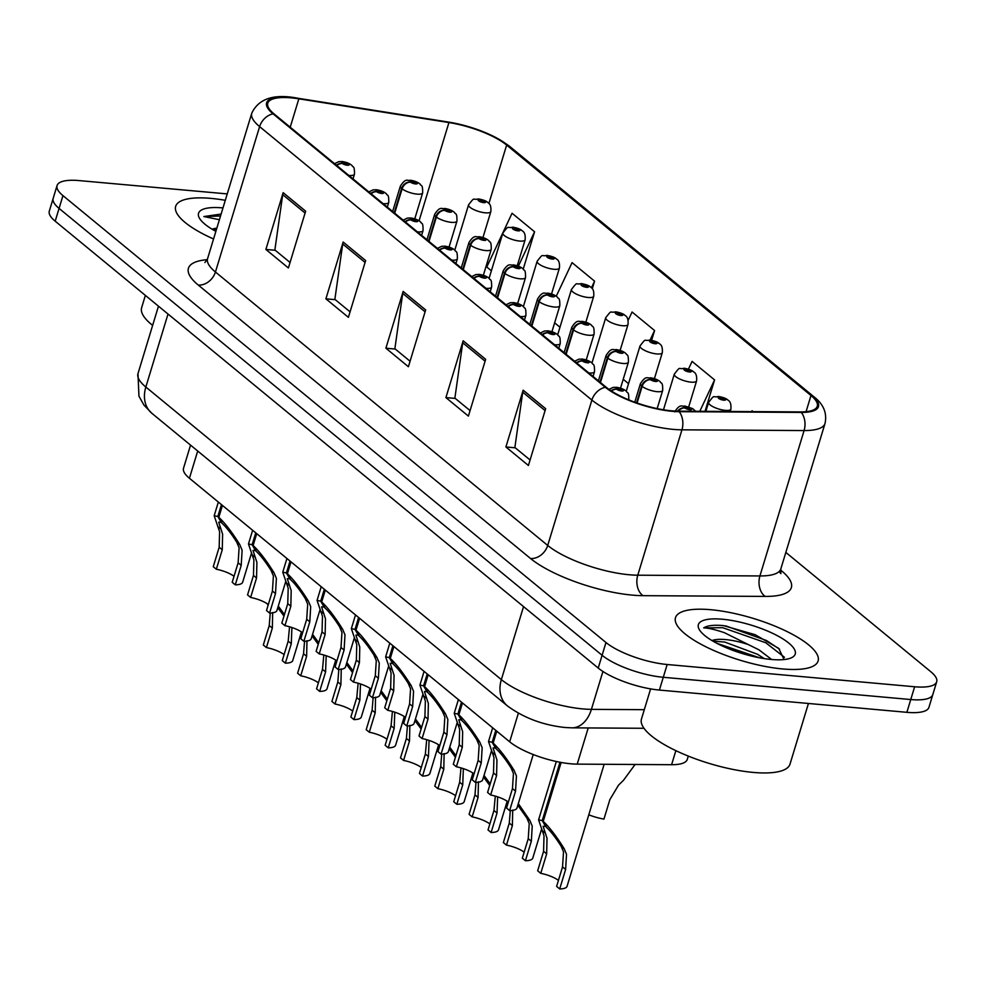 <?xml version="1.0" encoding="UTF-8"?>
<svg xmlns="http://www.w3.org/2000/svg" width="986" height="986" viewBox="0 0 986 986"><rect width="100%" height="100%" fill="white"/><g stroke="black" fill="none" stroke-linecap="round" stroke-linejoin="round"><path stroke-width="1.48" d="M688.29 756.089L687.291 759.393A46.576 13.693 -163.1 0 1 671.602 764.705L577.217 764.125A46.576 13.693 -163.1 0 1 570.845 763.793A46.576 13.693 -163.1 0 1 509.676 741.805L189.423 478.259A46.576 13.693 -163.1 0 1 183.532 468.202L190.544 445.13M782.798 668.964A74.517 21.914 16.9 0 0 818.097 661.002A74.517 21.914 16.9 0 0 785.213 630.67A74.517 21.914 16.9 0 0 710.795 609.718A74.517 21.914 16.9 0 0 675.496 617.68A74.517 21.914 16.9 0 0 708.379 648.012A74.517 21.914 16.9 0 0 782.798 668.964A74.517 21.914 16.9 0 0 818.097 661.002A74.517 21.914 16.9 0 0 785.213 630.67A74.517 21.914 16.9 0 0 710.795 609.718A74.517 21.914 16.9 0 0 675.496 617.68A74.517 21.914 16.9 0 0 708.379 648.012A74.517 21.914 16.9 0 0 782.798 668.964M225.301 200.306A74.517 21.914 16.9 0 0 210.967 198.383A74.517 21.914 16.9 0 0 175.668 206.345A74.517 21.914 16.9 0 0 213.543 238.982A74.517 21.914 16.9 0 1 175.668 206.345A74.517 21.914 16.9 0 1 210.967 198.383A74.517 21.914 16.9 0 1 225.301 200.306M671.589 410.817A49.682 14.605 -163.1 0 1 606.341 387.362L274.071 113.92A49.682 14.605 -163.1 0 1 267.785 103.185A49.682 14.605 -163.1 0 1 298.844 98.822L448.926 122.56A49.682 14.605 -163.1 0 1 506.644 145.078L810.985 395.522A49.682 14.605 -163.1 0 1 817.271 406.257A49.682 14.605 -163.1 0 1 800.533 411.914L678.38 411.162A49.682 14.605 -163.1 0 1 671.589 410.817M672.181 411.31A50.915 14.975 16.9 0 0 679.157 411.667L801.298 412.419A50.915 14.975 16.9 0 0 812.008 395.62L507.679 145.164A50.915 14.975 16.9 0 0 448.507 122.079L298.425 98.353A50.915 14.975 16.9 0 0 273.036 113.821L605.305 387.264A50.915 14.975 16.9 0 0 672.181 411.31M936.7 681.782L928.935 707.344A46.576 13.693 16.9 0 1 906.873 712.323L659.4 690.064A46.576 13.693 16.9 0 1 598.219 668.064L55.191 221.184A46.576 13.693 16.9 0 1 49.3 211.115L53.182 198.346A46.576 13.693 16.9 0 0 59.074 208.403L602.101 655.283A46.576 13.693 16.9 0 0 663.282 677.283L910.756 699.542A46.576 13.693 16.9 0 0 932.818 694.563A46.576 13.693 16.9 0 1 910.756 699.542L663.282 677.283A46.576 13.693 16.9 0 1 602.101 655.283L59.074 208.403A46.576 13.693 16.9 0 1 53.182 198.346L57.065 185.565A46.576 13.693 16.9 0 0 62.956 195.622L605.983 642.515A46.576 13.693 16.9 0 0 667.165 664.502L914.638 686.761A46.576 13.693 16.9 0 0 936.7 681.782A46.576 13.693 16.9 0 0 930.809 671.725L785.842 552.419M290.069 262.473L274.872 249.963L282.699 194.649A12.424 9.687 -50.5 0 1 283.142 192.664L265.887 249.446L288.393 267.97L305.648 211.177L283.142 192.664M275.267 250.296L265.887 249.446M350.067 311.847L334.87 299.337L342.709 244.023A12.424 9.687 -50.5 0 1 343.153 242.038L325.898 298.832L348.403 317.344L365.646 260.563L343.153 242.038M335.277 299.67L325.898 298.832M530.074 459.981L514.877 447.484L522.716 392.169A12.424 9.687 -50.5 0 1 523.159 390.185L505.904 446.966L528.41 465.491L545.665 408.697L523.159 390.185M515.284 447.817L505.904 446.966M470.075 410.607L454.879 398.097L462.717 342.783A12.424 9.687 -50.5 0 1 463.161 340.799L445.906 397.592L468.399 416.104L485.654 359.323L463.161 340.799M455.285 398.43L445.906 397.592M410.077 361.233L394.868 348.724L402.707 293.409A12.424 9.687 -50.5 0 1 403.151 291.425L385.896 348.206L408.401 366.73L425.656 309.937L403.151 291.425M395.275 349.056L385.896 348.206M227.236 193.909L79.126 180.586A46.576 13.693 16.9 0 0 57.065 185.565M523.233 269.079L534.572 231.772L512.067 213.247L486.776 266.996L491.385 270.793M705.027 411.322L714.579 379.906L692.073 361.394L688.438 369.134M753.119 411.618L752.084 410.768L751.689 411.618M592.266 288.725L594.57 281.146L572.065 262.633L556.252 296.231M651.623 340.256L654.581 330.532L632.075 312.007L628.156 320.327M623.214 379.277L628.55 383.665M654.581 330.532L650.094 340.034M714.579 379.906L699.801 411.298M554.637 322.841L559.962 327.229M594.57 281.146L591.44 287.801M534.572 231.772L518.389 266.134M508.369 802.037A17.082 5.016 16.9 0 0 490.671 794.999L487.589 792.461L493.505 772.987L493.949 757.458L488.514 741.521L492.174 742.248L495.785 730.367M496.759 731.181L493.148 743.062C499.471 748.953 506.459 758.074 514.125 770.399L516.442 775.982L515.542 791.129L509.626 810.603A23.282 6.853 -163.1 0 0 517.009 807.953L533.229 754.537M495.872 748.029L493.049 747.955L496.944 759.935L496.587 775.526L490.671 794.999M509.626 810.603L506.545 808.064L512.461 788.59L513.447 773.505L511.044 767.86C505.621 759.331 500.752 753.082 496.451 749.089L493.148 743.062M611.505 391.085A7.765 5.867 -52.3 0 1 616.681 389.236A3.882 1.146 16.9 0 0 621.685 391.011A3.882 1.146 16.9 0 0 623.041 389.753A3.882 1.146 16.9 0 0 617.939 387.917A3.882 1.146 16.9 0 0 616.509 389.1L619.06 388.841L621.303 389.914L616.681 389.236M495.736 748.497L492.174 742.248M616.509 389.1A7.765 6.236 131.4 0 0 611.061 390.801M558.446 880.375A17.082 5.016 16.9 0 0 540.747 873.337L537.666 870.798L543.582 851.325L544.013 835.795L538.59 819.847L542.238 820.586L559.962 762.252M561.133 762.461L543.224 821.387C549.547 827.291 556.535 836.399 564.189 848.724L566.519 854.307L565.619 869.455L559.703 888.928A23.282 6.853 -163.1 0 0 567.073 886.278L604.147 764.286M545.948 826.367L543.126 826.293L547.02 838.26L546.663 853.864L540.747 873.337M559.703 888.928L556.622 886.389L562.538 866.916L563.524 851.842L561.12 846.198C555.697 837.669 550.829 831.408 546.527 827.414L543.224 821.387M678.306 411.162A7.765 5.867 -52.3 0 1 684.863 407.945A3.882 1.146 16.9 0 0 689.88 409.708A3.882 1.146 16.9 0 0 691.223 408.45A3.882 1.146 16.9 0 0 686.133 406.626A3.882 1.146 16.9 0 0 684.703 407.81L687.254 407.551L689.485 408.611L684.863 407.945M545.8 826.823L542.238 820.586M684.703 407.81A7.765 6.236 131.4 0 0 677.555 411.15M588.79 814.806A23.282 6.853 -163.1 0 0 603.95 819.083L609.866 799.609L618.53 785.164L623.534 780.234L635.095 764.47M727.878 400.033A7.765 5.867 127.7 0 0 727.619 399.823A7.765 5.867 127.7 0 0 725.043 398.862A3.882 1.146 16.9 0 0 720.027 397.099A3.882 1.146 16.9 0 0 718.683 398.356A3.882 1.146 16.9 0 0 723.773 400.193A3.882 1.146 16.9 0 0 725.203 398.997L722.652 399.256L720.421 398.196L725.043 398.862M725.203 398.997A7.765 6.236 -48.6 0 1 728.186 400.279C730.38 401.499 731.279 404.457 730.885 409.128A11.647 3.426 -163.1 0 1 725.376 410.373A11.647 3.426 -163.1 0 1 713.741 407.095A11.647 3.426 -163.1 0 1 708.601 402.362C715.565 393.463 711.941 398.073 718.56 396.471C723.268 397.383 726.288 398.504 727.619 399.823M650.612 688.894L641.467 718.991A77.623 22.826 16.9 0 0 675.73 750.592A77.623 22.826 16.9 0 0 753.242 772.42A77.623 22.826 16.9 0 0 790.008 764.125L808.434 703.462M784.08 659.548L778.681 648.369L755.14 634.688L723.342 625.58C713.839 624.779 707.295 625.543 703.708 627.885C708.244 627.971 715.158 629.573 724.451 632.716L748.214 644.524A35.089 10.316 16.9 0 0 725.523 639.581A35.089 10.316 16.9 0 0 711.978 640.567M748.214 644.524L758.937 649.811L771.644 659.498M712.915 641.122L724.772 642.071L757.568 654.322L764.273 658.611M771.249 659.461A50.619 14.889 16.9 0 0 791.548 657.724A50.619 14.889 16.9 0 0 778.965 636.574A50.619 14.889 16.9 0 0 722.344 619.22A50.619 14.889 16.9 0 0 699.382 629.721A50.619 14.889 16.9 0 0 771.249 659.461M703.708 627.885L722.701 627.688L765.752 642.749L784.425 657.268M725.548 647.42L749.36 655.517M725.56 625.814L766.43 640.493L779.593 649.232M716.834 643.291L759.627 657.822M145.373 295.393L141.639 307.669A77.623 22.826 16.9 0 0 152.633 325.38M216.821 228.185A35.089 10.316 16.9 0 0 212.15 229.233M213.087 229.8L216.365 229.701M222.984 207.923A50.619 14.889 16.9 0 0 222.516 207.886A50.619 14.889 16.9 0 0 199.554 218.387A50.619 14.889 16.9 0 0 215.86 231.353M221.111 214.073L203.88 216.55L219.397 219.705M203.88 216.55L220.531 215.996M474.081 773.825A17.082 5.016 16.9 0 0 456.382 766.788L453.301 764.236L459.217 744.775L459.649 729.246L454.226 713.297L457.886 714.037L461.485 702.155M462.471 702.956L458.86 714.838C465.182 720.741 472.171 729.85 479.825 742.175L482.154 747.758L481.254 762.905L475.338 782.379A23.282 6.853 -163.1 0 0 482.709 779.729L491.435 751.012M461.584 719.817L458.761 719.743L462.656 731.711L462.298 747.314L456.382 766.788M475.338 782.379L472.257 779.84L478.173 760.366L479.159 745.293L476.756 739.636C471.333 731.119 466.464 724.858 462.163 720.865L458.86 714.838M576.896 363.131A7.765 5.867 -52.3 0 1 582.381 361.024A3.882 1.146 16.9 0 0 587.397 362.786A3.882 1.146 16.9 0 0 588.741 361.529A3.882 1.146 16.9 0 0 583.65 359.705A3.882 1.146 16.9 0 0 582.221 360.888L584.772 360.63L587.003 361.689L582.381 361.024M461.436 720.273L457.886 714.037M582.221 360.888A7.765 6.236 131.4 0 0 576.49 362.799M439.793 745.601A17.082 5.016 16.9 0 0 422.094 738.563L419.001 736.024L424.917 716.551L425.36 701.021L419.925 685.085L423.586 685.812L427.197 673.931M428.183 674.744L424.572 686.626C430.882 692.517 437.87 701.625 445.536 713.95L447.866 719.533L446.966 734.693L441.05 754.167A23.282 6.853 -163.1 0 0 448.42 751.517L457.147 722.8M427.283 691.593L424.461 691.519L428.355 703.486L428.01 719.09L422.094 738.563M441.05 754.167L437.957 751.615L443.873 732.154L444.859 717.068L442.467 711.424C437.045 702.895 432.176 696.634 427.862 692.653L424.572 686.626M542.608 334.907A7.765 5.867 -52.3 0 1 548.093 332.8A3.882 1.146 16.9 0 0 553.109 334.562A3.882 1.146 16.9 0 0 554.452 333.317A3.882 1.146 16.9 0 0 549.362 331.481A3.882 1.146 16.9 0 0 547.933 332.664L550.484 332.405L552.715 333.478L548.093 332.8M427.148 692.061L423.586 685.812M547.933 332.664A7.765 6.236 131.4 0 0 542.201 334.574M405.492 717.377A17.082 5.016 16.9 0 0 387.794 710.339L384.713 707.8L390.629 688.327L391.072 672.797L385.637 656.861L389.297 657.588L392.909 645.707M393.882 646.52L390.283 658.402C396.594 664.293 403.582 673.413 411.248 685.738L413.565 691.322L412.666 706.469L406.75 725.942A23.282 6.853 -163.1 0 0 414.132 723.293L422.858 694.575M392.995 663.368L390.173 663.295L394.067 675.274L393.71 690.866L387.794 710.339M406.75 725.942L403.668 723.404L409.584 703.93L410.57 688.844L408.167 683.199C402.744 674.67 397.888 668.422 393.574 664.428L390.283 658.402M508.32 306.695A7.765 5.867 -52.3 0 1 513.805 304.575A3.882 1.146 16.9 0 0 518.809 306.35A3.882 1.146 16.9 0 0 520.164 305.093A3.882 1.146 16.9 0 0 515.062 303.257A3.882 1.146 16.9 0 0 513.632 304.44L516.183 304.181L518.426 305.253L513.805 304.575M392.859 663.837L389.297 657.588M513.632 304.44A7.765 6.236 131.4 0 0 507.901 306.35M371.204 689.165A17.082 5.016 16.9 0 0 353.506 682.127L350.424 679.576L356.34 660.102L356.772 644.585L351.349 628.637L355.009 629.376L358.608 617.495M359.594 618.296L355.983 630.177C362.306 636.081 369.294 645.189 376.96 657.514L379.277 663.097L378.377 678.245L372.461 697.718A23.282 6.853 -163.1 0 0 379.832 695.068L388.558 666.351M358.707 635.144L355.884 635.083L359.779 647.05L359.422 662.654L353.506 682.127M372.461 697.718L369.38 695.179L375.296 675.706L376.282 660.632L373.879 654.975C368.456 646.459 363.587 640.197 359.286 636.204L355.983 630.177M474.019 278.471A7.765 5.867 -52.3 0 1 479.504 276.363A3.882 1.146 16.9 0 0 484.52 278.126A3.882 1.146 16.9 0 0 485.864 276.869A3.882 1.146 16.9 0 0 480.774 275.032A3.882 1.146 16.9 0 0 479.344 276.228L481.895 275.969L484.138 277.029L479.504 276.363M358.559 635.613L355.009 629.376M479.344 276.228A7.765 6.236 131.4 0 0 473.613 278.138M693.589 371.821A7.765 5.867 127.7 0 0 693.331 371.599A7.765 5.867 127.7 0 0 690.742 370.65A3.882 1.146 16.9 0 0 685.738 368.875A3.882 1.146 16.9 0 0 684.383 370.132A3.882 1.146 16.9 0 0 689.485 371.969A3.882 1.146 16.9 0 0 690.915 370.785L688.364 371.044L686.12 369.972L690.742 370.65M690.915 370.785A7.765 6.236 -48.6 0 1 693.885 372.055C696.091 373.287 696.991 376.233 696.597 380.904A11.647 3.426 -163.1 0 1 691.075 382.149A11.647 3.426 -163.1 0 1 679.453 378.883A11.647 3.426 -163.1 0 1 674.313 374.138C681.277 365.239 677.653 369.849 684.272 368.246C688.98 369.171 691.999 370.28 693.331 371.599M659.301 343.596A7.765 5.867 127.7 0 0 659.042 343.375A7.765 5.867 127.7 0 0 656.454 342.425A3.882 1.146 16.9 0 0 651.438 340.663A3.882 1.146 16.9 0 0 650.094 341.908A3.882 1.146 16.9 0 0 655.197 343.744A3.882 1.146 16.9 0 0 656.614 342.561L654.063 342.82L651.832 341.748L656.454 342.425M656.614 342.561A7.765 6.236 -48.6 0 1 659.597 343.843C661.803 345.063 662.703 348.009 662.296 352.692A11.647 3.426 -163.1 0 1 656.787 353.937A11.647 3.426 -163.1 0 1 645.152 350.659A11.647 3.426 -163.1 0 1 640.025 345.913C646.989 337.015 643.353 341.637 649.984 340.022C654.679 340.946 657.699 342.068 659.042 343.375M625.013 315.372A7.765 5.867 127.7 0 0 624.754 315.163A7.765 5.867 127.7 0 0 622.166 314.201A3.882 1.146 16.9 0 0 617.15 312.439A3.882 1.146 16.9 0 0 615.806 313.696A3.882 1.146 16.9 0 0 620.897 315.532A3.882 1.146 16.9 0 0 622.326 314.337L619.775 314.596L617.544 313.536L622.166 314.201M622.326 314.337A7.765 6.236 -48.6 0 1 625.309 315.619C627.503 316.839 628.402 319.797 628.008 324.468A11.647 3.426 -163.1 0 1 622.499 325.713A11.647 3.426 -163.1 0 1 610.864 322.434A11.647 3.426 -163.1 0 1 605.724 317.702C612.688 308.803 609.065 313.412 615.683 311.81C620.391 312.722 623.411 313.844 624.754 315.163M590.713 287.16A7.765 5.867 127.7 0 0 590.454 286.938A7.765 5.867 127.7 0 0 587.866 285.989A3.882 1.146 16.9 0 0 582.862 284.214A3.882 1.146 16.9 0 0 581.506 285.472A3.882 1.146 16.9 0 0 586.608 287.308A3.882 1.146 16.9 0 0 588.038 286.125L585.487 286.384L583.244 285.311L587.866 285.989M588.038 286.125A7.765 6.236 -48.6 0 1 591.008 287.394C593.215 288.627 594.114 291.573 593.72 296.244A11.647 3.426 -163.1 0 1 588.198 297.489A11.647 3.426 -163.1 0 1 576.576 294.21A11.647 3.426 -163.1 0 1 571.436 289.477C578.4 280.579 574.776 285.188 581.395 283.586C586.103 284.51 589.123 285.62 590.454 286.938M524.158 852.15A17.082 5.016 16.9 0 0 506.459 845.113L503.365 842.574L509.281 823.1L510.304 810.591M518.316 803.627L529.901 820.5L532.23 826.083L531.331 841.243L525.415 860.716A23.282 6.853 -163.1 0 0 532.785 858.067L541.511 829.349M525.415 860.716L522.321 858.177L528.237 838.704L529.223 823.618L526.832 817.973L517.823 805.254M512.72 810.036L512.375 825.639L506.459 845.113M637.092 403.015L642.145 386.376A7.765 5.867 -52.3 0 1 650.575 379.721A3.882 1.146 16.9 0 0 655.591 381.483A3.882 1.146 16.9 0 0 656.935 380.239A3.882 1.146 16.9 0 0 651.832 378.402A3.882 1.146 16.9 0 0 650.415 379.585L652.966 379.327L655.197 380.399L650.575 379.721M650.415 379.585A7.765 6.236 131.4 0 0 641.652 385.97A11.647 3.426 -163.1 0 1 640.419 383.653L634.787 402.189M636.537 402.818L641.652 385.97M508.11 802.924L507.297 801.285M489.857 823.926A17.082 5.016 16.9 0 0 472.158 816.889L469.077 814.35L474.993 794.876L476.004 782.366M497.659 796.848L497.03 813.019L491.114 832.492A23.282 6.853 -163.1 0 0 498.497 829.842L507.186 801.224M484.027 775.403L490.19 783.882M491.114 832.492L488.033 829.953L493.949 810.48L495.231 796.787M478.432 781.824L478.074 797.415L472.158 816.889M600.449 382.519L607.857 358.152A7.765 5.867 -52.3 0 1 616.287 351.497A3.882 1.146 16.9 0 0 621.291 353.271A3.882 1.146 16.9 0 0 622.647 352.014A3.882 1.146 16.9 0 0 617.544 350.178A3.882 1.146 16.9 0 0 616.114 351.361L618.666 351.102L620.909 352.175L616.287 351.497M616.114 351.361A7.765 6.236 131.4 0 0 607.364 357.745A11.647 3.426 -163.1 0 1 606.119 355.441L598.403 380.83M599.956 382.112L607.364 357.745M489.722 785.423L483.534 777.03M473.81 774.713L473.009 773.073M455.569 795.714A17.082 5.016 16.9 0 0 437.87 788.677L434.789 786.125L440.705 766.664L441.716 754.142M463.358 768.624L462.742 784.794L456.826 804.268A23.282 6.853 -163.1 0 0 464.196 801.618L472.898 772.999M449.739 747.191L455.902 755.67M456.826 804.268L453.745 801.729L459.661 782.255L460.93 768.575M444.144 753.6L443.786 769.203L437.87 788.677M566.161 354.294L573.556 329.94A7.765 5.867 -52.3 0 1 581.986 323.285A3.882 1.146 16.9 0 0 587.003 325.047A3.882 1.146 16.9 0 0 588.346 323.79A3.882 1.146 16.9 0 0 583.256 321.954A3.882 1.146 16.9 0 0 581.826 323.149L584.378 322.89L586.608 323.95L581.986 323.285M581.826 323.149A7.765 6.236 131.4 0 0 573.063 329.534A11.647 3.426 -163.1 0 1 571.831 327.216L564.115 352.606M565.668 353.888L573.063 329.534M455.433 757.211L449.246 748.805M439.522 746.488L438.708 744.849M421.281 767.49A17.082 5.016 16.9 0 0 403.582 760.452L400.489 757.914L406.405 738.44L407.428 725.93M429.07 740.4L428.454 756.582L422.538 776.056A23.282 6.853 -163.1 0 0 429.908 773.406L438.61 744.775M415.439 718.967L421.614 727.446M422.538 776.056L419.444 773.505L425.36 754.043L426.642 740.35M409.856 725.376L409.498 740.979L403.582 760.452M531.861 326.07L539.268 301.716A7.765 5.867 -52.3 0 1 547.698 295.06A3.882 1.146 16.9 0 0 552.715 296.823A3.882 1.146 16.9 0 0 554.058 295.566A3.882 1.146 16.9 0 0 548.955 293.742A3.882 1.146 16.9 0 0 547.538 294.925L550.089 294.666L552.32 295.738L547.698 295.06M547.538 294.925A7.765 6.236 131.4 0 0 538.775 301.309A11.647 3.426 -163.1 0 1 537.543 298.992L529.827 324.394M531.38 325.663L538.775 301.309M421.145 728.987L414.946 720.581M405.234 718.264L404.42 716.625M336.916 660.94A17.082 5.016 16.9 0 0 319.217 653.903L316.124 651.364L322.04 631.89L322.484 616.361L317.061 600.412L320.709 601.152L324.32 589.271M325.306 590.084L321.695 601.953C328.005 607.857 334.993 616.965 342.66 629.29L344.989 634.873L344.089 650.033L338.173 669.506A23.282 6.853 -163.1 0 0 345.544 666.856L354.27 638.139M324.406 606.932L321.584 606.858L325.491 618.826L325.133 634.429L319.217 653.903M338.173 669.506L335.08 666.955L340.996 647.482L341.982 632.408L339.591 626.763C334.168 618.234 329.299 611.973 324.986 607.992L321.695 601.953M439.731 250.247A7.765 5.867 -52.3 0 1 445.216 248.139A3.882 1.146 16.9 0 0 450.232 249.902A3.882 1.146 16.9 0 0 451.576 248.645A3.882 1.146 16.9 0 0 446.485 246.82A3.882 1.146 16.9 0 0 445.056 248.004L447.607 247.745L449.838 248.817L445.216 248.139M324.271 607.401L320.709 601.152M445.056 248.004A7.765 6.236 131.4 0 0 439.325 249.914M302.628 632.716A17.082 5.016 16.9 0 0 284.929 625.679L281.836 623.14L287.752 603.666L288.195 588.137L282.76 572.2L286.421 572.928L290.032 561.046M291.006 561.86L287.407 573.741C293.717 579.632 300.705 588.753 308.371 601.066L310.689 606.661L309.801 621.809L303.885 641.282A23.282 6.853 -163.1 0 0 311.256 638.632L319.982 609.915M290.118 578.708L287.296 578.634L291.19 590.602L290.845 606.205L284.929 625.679M303.885 641.282L300.792 638.743L306.708 619.27L307.694 604.184L305.29 598.539C299.867 590.01 295.011 583.749 290.697 579.768L287.407 573.741M405.443 222.035A7.765 5.867 -52.3 0 1 410.928 219.915A3.882 1.146 16.9 0 0 415.944 221.677A3.882 1.146 16.9 0 0 417.288 220.433A3.882 1.146 16.9 0 0 412.185 218.596A3.882 1.146 16.9 0 0 410.768 219.779L413.319 219.521L415.55 220.593L410.928 219.915M289.983 579.176L286.421 572.928M410.768 219.779A7.765 6.236 131.4 0 0 405.024 221.69M268.328 604.504A17.082 5.016 16.9 0 0 250.629 597.454L247.548 594.915L253.464 575.442L253.895 559.912L248.472 543.976L252.133 544.716L255.744 532.834M256.717 533.636L253.106 545.517C259.429 551.42 266.417 560.529 274.083 572.854L276.4 578.437L275.501 593.584L269.585 613.058A23.282 6.853 -163.1 0 0 276.967 610.408L285.681 581.691M255.83 550.484L253.008 550.422L256.902 562.39L256.545 577.993L250.629 597.454M269.585 613.058L266.503 610.519L272.419 591.045L273.405 575.972L271.002 570.315C265.579 561.786 260.711 555.537 256.409 551.544L253.106 545.517M371.143 193.811A7.765 5.867 -52.3 0 1 376.64 191.703A3.882 1.146 16.9 0 0 381.644 193.466A3.882 1.146 16.9 0 0 382.999 192.208A3.882 1.146 16.9 0 0 377.897 190.372A3.882 1.146 16.9 0 0 376.467 191.567L379.018 191.296L381.262 192.369L376.64 191.703M255.682 550.952L252.133 544.716M376.467 191.567A7.765 6.236 131.4 0 0 370.736 193.478M234.039 576.28A17.082 5.016 16.9 0 0 216.341 569.242L213.259 566.703L219.175 547.23L219.607 531.7L214.184 515.752L217.832 516.491L221.443 504.61M222.429 505.411L218.818 517.293C225.128 523.196 232.117 532.304 239.783 544.629L242.112 550.213L241.213 565.372L235.297 584.834A23.282 6.853 -163.1 0 0 242.667 582.184L251.393 553.466M221.53 522.272L218.707 522.198L222.614 534.165L222.257 549.769L216.341 569.242M235.297 584.834L232.203 582.295L238.131 562.821L239.105 547.748L236.714 542.103C231.291 533.574 226.423 527.313 222.109 523.332L218.818 517.293M336.855 165.586A7.765 5.867 -52.3 0 1 342.339 163.479A3.882 1.146 16.9 0 0 347.355 165.241A3.882 1.146 16.9 0 0 348.699 163.984A3.882 1.146 16.9 0 0 343.609 162.16A3.882 1.146 16.9 0 0 342.179 163.343L344.73 163.084L346.961 164.144L342.339 163.479M221.394 522.728L217.832 516.491M342.179 163.343A7.765 6.236 131.4 0 0 336.448 165.254M386.993 739.266A17.082 5.016 16.9 0 0 369.294 732.228L366.2 729.689L372.116 710.216L373.127 697.706M394.782 712.188L394.166 728.358L388.25 747.832A23.282 6.853 -163.1 0 0 395.62 745.182L404.309 716.551M381.151 690.742L387.325 699.222M388.25 747.832L385.156 745.293L391.072 725.819L392.354 712.126M375.555 697.164L375.21 712.755L369.294 732.228M497.573 297.846L504.98 273.492A7.765 5.867 -52.3 0 1 513.41 266.836A3.882 1.146 16.9 0 0 518.414 268.599A3.882 1.146 16.9 0 0 519.77 267.354A3.882 1.146 16.9 0 0 514.667 265.517A3.882 1.146 16.9 0 0 513.238 266.701L515.789 266.442L518.032 267.514L513.41 266.836M513.238 266.701A7.765 6.236 131.4 0 0 504.487 273.085A11.647 3.426 -163.1 0 1 503.242 270.78L495.527 296.17M497.08 297.452L504.487 273.085M386.845 700.763L380.658 692.369M370.933 690.052L370.132 688.401M352.692 711.054A17.082 5.016 16.9 0 0 334.993 704.004L331.912 701.465L337.828 681.992L338.839 669.482M360.482 683.964L359.865 700.134L353.949 719.607A23.282 6.853 -163.1 0 0 361.332 716.958L370.021 688.339M346.862 662.53L353.025 670.998M353.949 719.607L350.868 717.068L356.784 697.595L358.066 683.914M341.267 668.939L340.909 684.543L334.993 704.004M463.284 269.634L470.679 245.267A7.765 5.867 -52.3 0 1 479.11 238.624A3.882 1.146 16.9 0 0 484.126 240.387A3.882 1.146 16.9 0 0 485.469 239.13A3.882 1.146 16.9 0 0 480.379 237.293A3.882 1.146 16.9 0 0 478.95 238.489L481.501 238.23L483.732 239.29L479.11 238.624M478.95 238.489A7.765 6.236 131.4 0 0 470.186 244.873A11.647 3.426 -163.1 0 1 468.954 242.556L461.238 267.945M462.791 269.227L470.186 244.873M352.557 672.551L346.369 664.145M336.645 661.828L335.844 660.189M318.404 682.83A17.082 5.016 16.9 0 0 300.705 675.792L297.612 673.253L303.54 653.78L304.551 641.27M326.193 655.739L325.577 671.922L319.661 691.383A23.282 6.853 -163.1 0 0 327.032 688.733L335.733 660.115M312.562 634.306L318.737 642.786M319.661 691.383L316.568 688.844L322.484 669.371L323.765 655.69M306.979 640.715L306.621 656.319L300.705 675.792M428.996 241.41L436.391 217.056A7.765 5.867 -52.3 0 1 444.822 210.4A3.882 1.146 16.9 0 0 449.838 212.163A3.882 1.146 16.9 0 0 451.181 210.905A3.882 1.146 16.9 0 0 446.091 209.081A3.882 1.146 16.9 0 0 444.661 210.264L447.213 210.006L449.443 211.078L444.822 210.4M444.661 210.264A7.765 6.236 131.4 0 0 435.898 216.649A11.647 3.426 -163.1 0 1 434.666 214.332L426.95 239.734M428.503 241.003L435.898 216.649M318.268 644.326L312.081 635.921M302.357 633.604L301.543 631.964M284.116 654.605A17.082 5.016 16.9 0 0 266.417 647.568L263.324 645.029L269.24 625.555L270.25 613.045M291.905 627.527L291.289 643.698L285.373 663.171A23.282 6.853 -163.1 0 0 292.743 660.521L301.445 631.89M278.274 606.082L284.449 614.561M285.373 663.171L282.279 660.632L288.195 641.159L289.477 627.466M272.678 612.491L272.333 628.094L266.417 647.568M394.696 213.186L402.103 188.831A7.765 5.867 -52.3 0 1 410.533 182.176A3.882 1.146 16.9 0 0 415.537 183.938A3.882 1.146 16.9 0 0 416.893 182.693A3.882 1.146 16.9 0 0 411.791 180.857A3.882 1.146 16.9 0 0 410.373 182.04L412.912 181.781L415.155 182.854L410.533 182.176M410.373 182.04A7.765 6.236 131.4 0 0 401.61 188.425A11.647 3.426 -163.1 0 1 400.365 186.12L392.65 211.509M394.203 212.791L401.61 188.425M283.98 616.102L277.781 607.709M268.056 605.392L267.255 603.74M556.424 258.936A7.765 5.867 127.7 0 0 556.166 258.714A7.765 5.867 127.7 0 0 553.577 257.765A3.882 1.146 16.9 0 0 548.561 256.003A3.882 1.146 16.9 0 0 547.218 257.247A3.882 1.146 16.9 0 0 552.32 259.084A3.882 1.146 16.9 0 0 553.738 257.901L551.186 258.159L548.955 257.087L553.577 257.765M553.738 257.901A7.765 6.236 -48.6 0 1 556.72 259.182C558.926 260.403 559.826 263.348 559.419 268.032A11.647 3.426 -163.1 0 1 553.91 269.264A11.647 3.426 -163.1 0 1 542.288 265.998A11.647 3.426 -163.1 0 1 537.148 261.253C544.112 252.354 540.476 256.964 547.107 255.362C551.815 256.286 554.835 257.408 556.166 258.714M522.136 230.712A7.765 5.867 127.7 0 0 521.877 230.502A7.765 5.867 127.7 0 0 519.289 229.541A3.882 1.146 16.9 0 0 514.273 227.778A3.882 1.146 16.9 0 0 512.93 229.035A3.882 1.146 16.9 0 0 518.02 230.86A3.882 1.146 16.9 0 0 519.449 229.676L516.898 229.935L514.667 228.875L519.289 229.541M519.449 229.676A7.765 6.236 -48.6 0 1 522.432 230.958C524.626 232.178 525.526 235.124 525.131 239.808A11.647 3.426 -163.1 0 1 519.622 241.052A11.647 3.426 -163.1 0 1 507.987 237.774A11.647 3.426 -163.1 0 1 502.848 233.041C509.811 224.142 506.188 228.752 512.819 227.15C517.514 228.062 520.534 229.183 521.877 230.502M487.836 202.5A7.765 5.867 127.7 0 0 487.577 202.278A7.765 5.867 127.7 0 0 484.989 201.329A3.882 1.146 16.9 0 0 479.985 199.554A3.882 1.146 16.9 0 0 478.629 200.811A3.882 1.146 16.9 0 0 483.732 202.648A3.882 1.146 16.9 0 0 485.161 201.464L482.61 201.723L480.367 200.651L484.989 201.329M485.161 201.464A7.765 6.236 -48.6 0 1 488.132 202.734C490.338 203.954 491.238 206.912 490.843 211.583A11.647 3.426 -163.1 0 1 485.322 212.828A11.647 3.426 -163.1 0 1 473.699 209.55A11.647 3.426 -163.1 0 1 468.56 204.817C475.523 195.918 471.9 200.528 478.518 198.925C483.226 199.85 486.246 200.959 487.577 202.278M588.211 727.939L577.217 764.125M518.353 713.211L509.676 741.805M675.866 750.654L671.602 764.705M197.705 451.021L189.423 478.259M780.579 570.007L781.553 570.82A77.623 22.826 -163.1 0 1 765.235 596.419L643.082 595.667A77.623 22.826 -163.1 0 1 530.517 558.483L198.248 285.04A15.529 12.115 129.5 0 0 215.441 272L547.711 545.443A62.093 18.253 16.9 0 0 629.278 574.764A62.093 18.253 16.9 0 0 637.769 575.195L759.923 575.947A62.093 18.253 16.9 0 0 780.838 568.873L780.863 573.642L779.162 571.498M198.248 285.04A77.623 22.826 -163.1 0 1 207.171 259.688M207.59 258.591A62.093 18.253 16.9 0 0 215.441 272L259.614 126.615A62.093 18.253 -163.1 0 1 251.763 113.205L207.59 258.591L204.915 262.535M812.008 395.62A15.529 12.115 129.5 0 1 814.128 396.939C823.618 404.396 827.242 413.245 825.011 423.499A62.093 18.253 -163.1 0 1 804.095 430.562L681.942 429.822A62.093 18.253 -163.1 0 1 673.45 429.391A62.093 18.253 -163.1 0 1 591.883 400.057A15.529 12.115 -50.5 0 1 605.305 387.264M679.157 411.667A15.529 10.55 -89.6 0 1 681.942 429.822L637.769 575.195A15.529 10.55 90.4 0 0 643.082 595.667M507.679 145.164A15.529 12.115 -50.5 0 1 509.787 146.483C493.863 134.589 473.342 126.442 448.236 122.03A15.529 6.335 -81 0 0 447.952 121.993M448.507 122.079A15.529 6.335 -81 0 0 448.236 122.03L298.154 98.292A15.529 6.335 -81 0 0 297.858 98.267M765.235 596.419A15.529 10.55 90.4 0 1 759.923 575.947L804.095 430.562A15.529 10.55 -89.6 0 0 801.298 412.419M298.425 98.353A15.529 6.335 -81 0 0 298.154 98.292C274.17 93.534 258.702 98.514 251.763 113.205M273.036 113.821A15.529 12.115 129.5 0 0 259.614 126.615L591.883 400.057L547.711 545.443A15.529 12.115 129.5 0 1 530.517 558.483M62.956 195.622L55.191 221.184M605.983 642.515L598.219 668.064M667.165 664.502L659.4 690.064M914.638 686.761L906.873 712.323M780.493 570.672A15.529 12.115 129.5 0 0 781.553 570.82M298.844 98.822L290.217 127.206M810.985 395.522L806.067 411.68M506.644 145.078L488.896 203.486M448.926 122.56L419.075 220.802M402.707 293.409L425.089 311.822M462.717 342.783L485.087 361.196M522.716 392.169L545.085 410.583M342.709 244.023L365.079 262.436M282.699 194.649L305.081 213.062M168.014 314.029L145.842 387.03A31.047 24.219 129.5 0 0 151.893 413.319L143.944 405.098L138.952 396.187L137.978 373.608A62.093 18.253 16.9 0 0 145.842 387.03L501.356 679.6A62.093 18.253 16.9 0 0 582.923 708.922A62.093 18.253 16.9 0 0 591.415 709.353L602.927 671.466M523.541 606.6L501.356 679.6A31.047 24.219 129.5 0 0 507.408 705.89L151.893 413.319M644.006 728.284L571.979 727.841A31.047 21.088 -89.6 0 0 591.415 709.353L644.302 709.686M512.461 788.59L515.542 791.129M511.044 767.86L514.125 770.399M492.026 752.207L495.108 754.746M493.505 772.987L496.587 775.526M562.538 866.916L565.619 869.455M561.12 846.198L564.189 848.724M542.103 830.545L545.184 833.071M543.582 851.325L546.663 853.864M593.079 376.442L594.509 371.722A11.647 3.426 -163.1 0 1 588.987 372.967A11.647 3.426 -163.1 0 1 588.839 372.954M478.173 760.366L481.254 762.905M476.756 739.636L479.825 742.175M457.738 723.995L460.819 726.522M459.217 744.775L462.298 747.314M558.779 348.218L560.221 343.51A11.647 3.426 -163.1 0 1 554.699 344.755A11.647 3.426 -163.1 0 1 554.551 344.73M443.873 732.154L446.966 734.693M442.467 711.424L445.536 713.95M423.45 695.771L426.519 698.298M424.917 716.551L428.01 719.09M524.49 320.006L525.92 315.286A11.647 3.426 -163.1 0 1 520.411 316.531A11.647 3.426 -163.1 0 1 520.251 316.518M409.584 703.93L412.666 706.469M408.167 683.199L411.248 685.738M389.15 667.547L392.231 670.086M390.629 688.327L393.71 690.866M490.202 291.782L491.632 287.062A11.647 3.426 -163.1 0 1 486.11 288.306A11.647 3.426 -163.1 0 1 485.962 288.294M375.296 675.706L378.377 678.245M373.879 654.975L376.96 657.514M354.861 639.335L357.943 641.861M356.34 660.102L359.422 662.654M657.169 408.598L662.691 390.431A11.647 3.426 -163.1 0 1 657.181 391.676A11.647 3.426 -163.1 0 1 642.145 386.376M528.237 838.704L531.331 841.243M526.832 817.973L529.901 820.5M509.281 823.1L512.375 825.639M620.527 388.127L628.402 362.207A11.647 3.426 -163.1 0 1 622.893 363.452A11.647 3.426 -163.1 0 1 607.857 358.152M493.949 810.48L497.03 813.019M474.993 794.876L478.074 797.415M586.239 359.915L594.114 333.983A11.647 3.426 -163.1 0 1 588.593 335.228A11.647 3.426 -163.1 0 1 573.556 329.94M459.661 782.255L462.742 784.794M440.705 766.664L443.786 769.203M551.938 331.69L559.814 305.771A11.647 3.426 -163.1 0 1 554.305 307.016A11.647 3.426 -163.1 0 1 539.268 301.716M425.36 754.043L428.454 756.582M406.405 738.44L409.498 740.979M455.902 263.558L457.344 258.85A11.647 3.426 -163.1 0 1 451.822 260.094A11.647 3.426 -163.1 0 1 451.674 260.07M340.996 647.482L344.089 650.033M339.591 626.763L342.66 629.29M320.573 611.11L323.642 613.637M322.04 631.89L325.133 634.429M421.614 235.346L423.043 230.625A11.647 3.426 -163.1 0 1 417.534 231.87A11.647 3.426 -163.1 0 1 417.374 231.858M306.708 619.27L309.801 621.809M305.29 598.539L308.371 601.066M286.273 582.886L289.354 585.425M287.752 603.666L290.845 606.205M387.325 207.122L388.755 202.401A11.647 3.426 -163.1 0 1 383.246 203.646A11.647 3.426 -163.1 0 1 383.086 203.634M272.419 591.045L275.501 593.584M271.002 570.315L274.083 572.854M251.985 554.674L255.066 557.201M253.464 575.442L256.545 577.993M353.025 178.897L354.467 174.177A11.647 3.426 -163.1 0 1 348.945 175.422A11.647 3.426 -163.1 0 1 348.797 175.409M238.131 562.821L241.213 565.372M236.714 542.103L239.783 544.629M217.696 526.45L220.765 528.977M219.175 547.23L222.257 549.769M517.65 303.466L525.526 277.547A11.647 3.426 -163.1 0 1 520.016 278.791A11.647 3.426 -163.1 0 1 504.98 273.492M391.072 725.819L394.166 728.358M372.116 710.216L375.21 712.755M483.362 275.254L491.238 249.322A11.647 3.426 -163.1 0 1 485.716 250.567A11.647 3.426 -163.1 0 1 470.679 245.267M356.784 697.595L359.865 700.134M337.828 681.992L340.909 684.543M449.074 247.03L456.949 221.098A11.647 3.426 -163.1 0 1 451.428 222.343A11.647 3.426 -163.1 0 1 436.391 217.056M322.484 669.371L325.577 671.922M303.54 653.78L306.621 656.319M414.773 218.806L422.649 192.886A11.647 3.426 -163.1 0 1 417.14 194.131A11.647 3.426 -163.1 0 1 402.103 188.831M288.195 641.159L291.289 643.698M269.24 625.555L272.333 628.094M814.128 396.939L509.787 146.483M825.011 423.499L780.838 568.873M571.979 727.841L565.138 727.508C543.076 725.154 523.825 717.956 507.408 705.89M137.978 373.608L158.475 306.165M628.797 399.946C628.957 390.481 627.084 393.525 626.554 391.528C624.409 389.408 621.044 387.991 616.484 387.288L613.07 387.424L608.991 389.384M488.514 741.521L492.68 727.816M695.648 411.273L692.702 408.635L684.666 405.985C682.053 407.132 680.476 402.843 674.707 411.877M538.59 819.847L556.314 761.5M705.877 411.335L708.601 402.362M730.17 411.482L730.885 409.128M594.509 371.722C594.669 362.256 592.796 365.301 592.266 363.304C590.121 361.184 586.756 359.779 582.184 359.064L578.782 359.212L574.604 361.246M454.226 713.297L458.391 699.604M560.221 343.51C560.381 334.044 558.495 337.076 557.965 335.092C555.821 332.972 552.468 331.555 547.896 330.852L544.494 330.988L540.316 333.021M419.925 685.085L424.091 671.38M525.92 315.286C526.093 305.82 524.207 308.864 523.677 306.868C521.532 304.748 518.168 303.331 513.607 302.628L510.193 302.764L506.015 304.797M385.637 656.861L389.803 643.155M491.632 287.062C491.792 277.596 489.919 280.64 489.389 278.644C487.244 276.524 483.88 275.119 479.307 274.404L475.905 274.552L471.727 276.585M351.349 628.637L355.515 614.931M663.479 409.782L674.313 374.138M688.721 406.836L696.597 380.904M626.246 391.232L640.025 345.913M654.421 378.612L662.296 352.692M591.957 363.021L605.724 317.702M620.132 350.387L628.008 324.468M557.669 334.796L571.436 289.477M585.844 322.175L593.72 296.244M662.691 390.431C662.863 380.966 660.977 383.998 660.447 382.013C658.303 379.893 654.95 378.476 650.378 377.774C647.765 378.907 646.187 374.631 640.419 383.653M628.402 362.207C628.563 352.741 626.689 355.786 626.159 353.789C624.015 351.669 620.65 350.252 616.09 349.549C613.465 350.683 611.899 346.406 606.119 355.441M594.114 333.983C594.275 324.517 592.401 327.562 591.871 325.565C589.727 323.445 586.362 322.04 581.789 321.325C579.176 322.459 577.599 318.182 571.831 327.216M559.814 305.771C559.986 296.305 558.101 299.337 557.571 297.353C555.426 295.233 552.074 293.816 547.501 293.101C544.888 294.247 543.311 289.97 537.543 298.992M457.344 258.85C457.504 249.384 455.618 252.416 455.101 250.432C452.944 248.312 449.591 246.894 445.019 246.18L441.617 246.327L437.439 248.361M317.061 600.412L321.214 586.719M423.043 230.625C423.216 221.16 421.33 224.204 420.8 222.207C418.656 220.088 415.303 218.67 410.731 217.968L407.317 218.103L403.151 220.137M282.76 572.2L286.926 558.495M388.755 202.401C388.915 192.936 387.042 195.98 386.512 193.983C384.367 191.863 381.003 190.458 376.43 189.743L373.028 189.891L368.85 191.925M248.472 543.976L252.638 530.271M354.467 174.177C354.627 164.724 352.754 167.756 352.224 165.771C350.067 163.651 346.715 162.234 342.142 161.519L338.74 161.667L334.562 163.701M214.184 515.752L218.337 502.059M525.526 277.547C525.686 268.081 523.812 271.125 523.283 269.129C521.138 267.009 517.773 265.591 513.213 264.889C510.588 266.023 509.022 261.746 503.242 270.78M491.238 249.322C491.398 239.857 489.524 242.901 488.994 240.904C486.85 238.785 483.485 237.379 478.913 236.665C476.3 237.799 474.722 233.522 468.954 242.556M456.949 221.098C457.11 211.645 455.224 214.677 454.694 212.693C452.549 210.573 449.197 209.155 444.624 208.44C442.011 209.587 440.434 205.31 434.666 214.332M422.649 192.886C422.821 183.421 420.936 186.465 420.406 184.468C418.261 182.348 414.896 180.931 410.336 180.228C407.711 181.362 406.146 177.086 400.365 186.12M523.369 306.572L537.148 261.253M551.544 293.951L559.419 268.032M489.081 278.36L502.848 233.041M517.256 265.727L525.131 239.808M454.792 250.136L468.56 204.817M482.967 237.503L490.843 211.583"/></g></svg>
